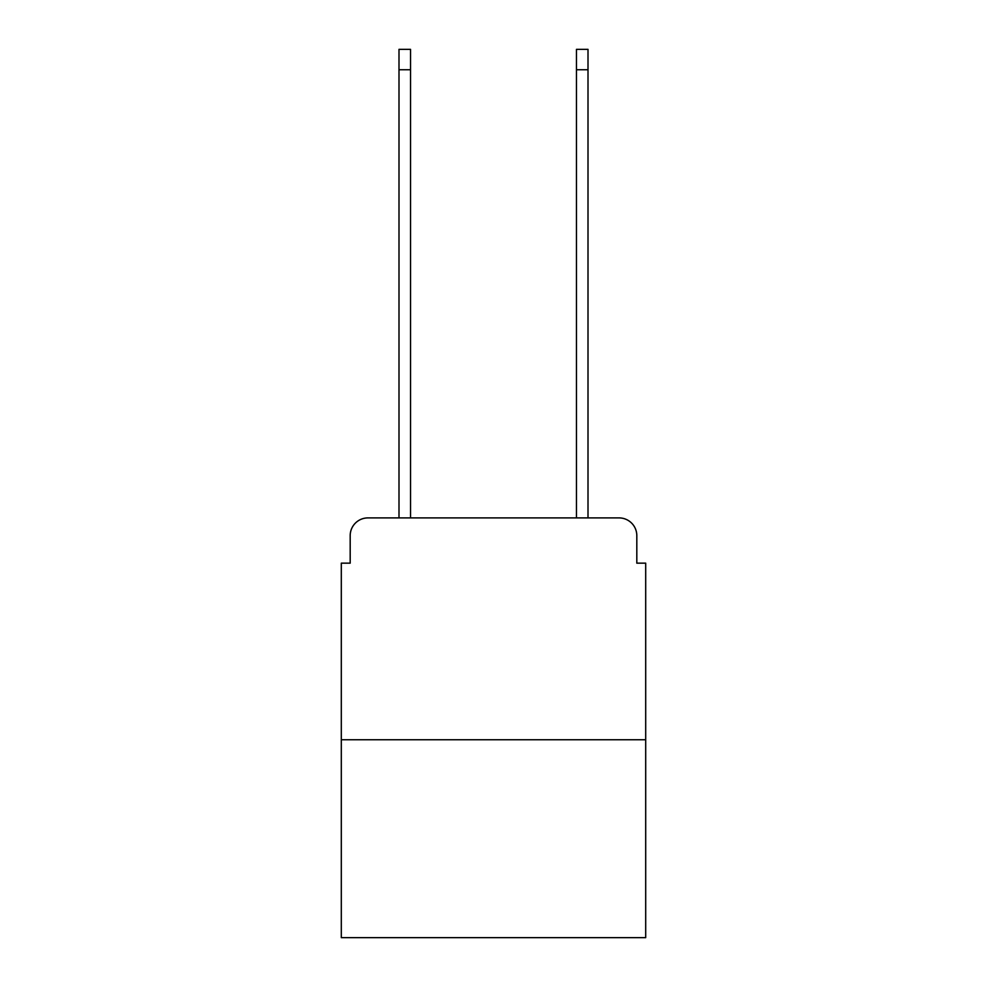 <?xml version="1.0" encoding="UTF-8"?>
<svg xmlns="http://www.w3.org/2000/svg" width="987" height="987" viewBox="0 0 987 987"><rect width="100%" height="100%" fill="white"/><g stroke="black" fill="none" stroke-linecap="round" stroke-linejoin="round"><path stroke-width="1.48" d="M350.188 535.657L350.188 563.158L350.188 535.657A17.754 17.754 0 0 1 367.929 517.904L398.995 517.904L398.995 49.35L410.53 49.35L410.53 517.904L424.287 517.904M645.695 739.756L341.305 739.756L341.305 937.65L645.695 937.65L645.695 563.158L636.812 563.158L636.812 535.657A17.754 17.754 0 0 0 619.071 517.904L367.929 517.904M341.305 739.756L341.305 563.158L350.188 563.158M562.713 517.904L576.47 517.904L576.47 49.35L588.005 49.35L588.005 517.904L619.071 517.904M636.812 563.158L636.812 535.657M398.995 69.756L410.53 69.756M588.005 69.756L576.47 69.756"/></g></svg>
